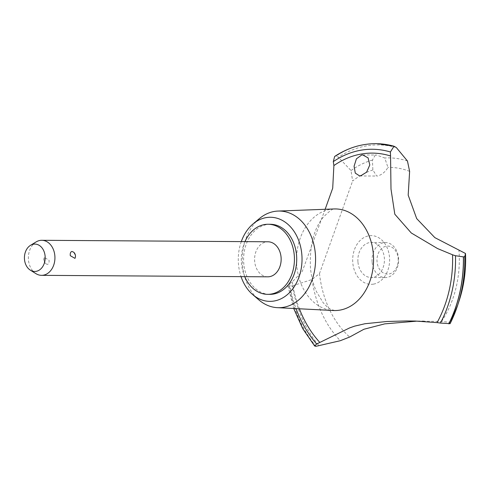 <?xml version="1.0" encoding="UTF-8"?>
<svg xmlns="http://www.w3.org/2000/svg" width="490" height="490" viewBox="0 0 490 490"><rect width="100%" height="100%" fill="white"/><g stroke="black" fill="none" stroke-linecap="round" stroke-linejoin="round"><path stroke-width="0.37" stroke-dasharray="2.45 1.84" d="M270.382 224.279A35.041 26.564 -89.6 0 0 243.793 263.779A35.041 26.564 -89.6 0 0 269.923 294.355M244.976 241.631A35.041 26.564 -89.6 0 0 241.503 263.761A35.041 26.564 -89.6 0 0 244.749 276.672M259.345 218.632A48.332 36.64 -89.6 0 0 242.581 265.525A48.332 36.64 -89.6 0 0 258.806 299.856M241.288 241.607A42.048 31.881 -89.6 0 0 238.52 264.667A42.048 31.881 -89.6 0 0 241.056 276.648M334.088 208.954A50.807 38.52 -89.6 0 0 330.278 209.346A50.807 38.52 -89.6 0 0 296.818 266.211A50.807 38.52 -89.6 0 0 333.421 310.513M450.071 323.676L449.495 322.23L441.527 321.483L417.162 321.115M325.146 209.291L302.269 271.411L292.242 281.915A110.379 83.68 90.4 0 1 289.553 283.814L287.851 285.768L289.229 286.338L292.401 285.842A115.119 87.275 -89.6 0 0 319.113 345.836M376.02 143.674A116.338 88.2 -89.6 0 0 364.395 144.617A116.338 88.2 -89.6 0 0 335.95 156.09L334.652 156.457M374.685 143.68A116.338 88.2 -89.6 0 0 364.303 144.617A116.338 88.2 -89.6 0 0 335.858 156.083M375.254 155.11L372.425 160.095L372.872 169.987L376.7 176.051L377.71 175.965C381.857 174.771 385.275 171.929 387.951 167.433L384.779 158L376.381 155.024L375.254 155.11M372.872 169.987A92.684 70.266 -89.6 0 0 352.616 181.024L351.03 170.563L338.418 157.296L335.95 156.09M267.754 276.819A17.518 13.285 90.4 0 1 254.684 261.531A17.518 13.285 90.4 0 1 267.981 241.784M73.727 252.24L75.405 255.719L74.976 258.365M35.935 273.653A17.518 13.285 90.4 0 1 28.475 260.049A17.518 13.285 90.4 0 1 36.144 241.907M43.935 260.147L45.607 263.626L47.303 264.404C48.731 264.11 49.306 262.701 49.043 260.184L44.357 257.501L43.935 260.147M398.143 258.304A14.014 10.627 90.4 0 1 388.913 273.99A14.014 10.627 90.4 0 1 377.055 261.874A14.014 10.627 90.4 0 1 386.285 246.188A14.014 10.627 90.4 0 1 398.143 258.304M372.13 262.303A17.518 13.285 -89.6 0 0 385.201 277.591A17.518 13.285 -89.6 0 0 398.493 257.844A17.518 13.285 -89.6 0 0 385.428 242.55A17.518 13.285 -89.6 0 0 372.13 262.303M357.97 262.211A17.518 13.285 -89.6 0 0 371.034 277.499A17.518 13.285 -89.6 0 0 384.332 257.746A17.518 13.285 -89.6 0 0 371.261 242.458A17.518 13.285 -89.6 0 0 357.97 262.211M292.401 285.835L312.026 279.508L319.492 273.555L352.616 181.024M319.492 273.555A92.684 70.266 -89.6 0 0 349.658 337.034M441.527 321.483A92.684 70.266 -89.6 0 0 458.928 249.955M409.628 171.378A92.684 70.266 -89.6 0 0 387.951 167.433M373.429 284.145A24.365 18.473 -89.6 0 0 389.477 256.876A24.365 18.473 -89.6 0 0 368.866 235.813A24.365 18.473 -89.6 0 0 352.818 263.081A24.365 18.473 -89.6 0 0 373.429 284.145M289.229 286.338A116.338 88.2 -89.6 0 0 315.842 346.326M289.321 286.338A116.338 88.2 -89.6 0 0 315.934 346.326M292.242 281.915A106.875 81.028 -89.6 0 0 299.384 308.786M372.425 160.095A102.202 77.487 -89.6 0 0 351.03 170.563M396.294 147.502A115.119 87.275 -89.6 0 0 366.734 145.836A115.119 87.275 -89.6 0 0 338.418 157.296M407.453 161.014A102.202 77.487 -89.6 0 0 384.779 158M289.553 283.814A110.728 83.949 -89.6 0 0 296.052 308.614M312.026 279.508A102.202 77.487 -89.6 0 0 340.305 340.709M449.495 322.23A102.202 77.487 -89.6 0 0 459.314 300.18M408.942 320.956L425.681 321.06M334.707 310.55L330.689 309.306C328.686 308.4 326.107 306.091 322.935 302.373L316.595 291.856C313.429 284.996 311.383 277.071 310.452 268.073C309.527 245.6 313.87 228.561 323.498 216.954C335.766 204.979 333.096 210.59 335.374 208.936M362.729 154.938L376.381 155.024M44.357 257.501A5.255 5.255 0 0 0 45.607 263.626M385.201 277.591L371.034 277.499M385.428 242.55L371.261 242.458M359.672 175.941L376.7 176.051M287.851 285.768L293.7 308.498"/><path stroke-width="0.73" d="M244.749 276.672A35.041 26.564 -89.6 0 0 267.638 294.343L269.923 294.355A35.041 26.564 -89.6 0 0 296.517 254.855A35.041 26.564 -89.6 0 0 270.382 224.279L268.097 224.261A35.041 26.564 -89.6 0 0 244.976 241.631M267.638 294.343A35.041 26.564 -89.6 0 0 294.233 254.843A35.041 26.564 -89.6 0 0 268.097 224.261M241.056 276.648A42.048 31.881 -89.6 0 0 252.638 294.533L258.806 299.856A48.332 36.64 -89.6 0 0 277.395 307.671A48.332 36.64 -89.6 0 0 315.303 253.22A48.332 36.64 -89.6 0 0 278.032 211.061A48.332 36.64 -89.6 0 0 259.345 218.632L253.103 223.869A42.048 31.881 -89.6 0 0 241.288 241.607M252.638 294.533A42.048 31.881 -89.6 0 0 286.993 294.937A42.048 31.881 -89.6 0 0 301.785 253.961A42.048 31.881 -89.6 0 0 253.103 223.869M277.395 307.671L333.421 310.513A50.807 38.52 -89.6 0 0 334.707 310.55A50.807 38.52 -89.6 0 0 373.27 253.275A50.807 38.52 -89.6 0 0 335.374 208.936A50.807 38.52 -89.6 0 0 334.088 208.954L278.032 211.061M417.162 321.115L384.717 323.872L363.917 329.255L349.658 337.034L340.305 340.709L315.934 346.326L314.654 346.007L316.687 344.005A350.405 265.654 90.4 0 1 319.835 342.449L349.578 327.933L354.619 326.138L364.915 323.743L386.775 321.507L406.547 320.944L415.275 321.054L437.086 322.61A350.405 265.654 90.4 0 1 440.418 323.063L450.077 323.676A115.119 87.275 -89.6 0 0 457.678 305.215A115.119 87.275 -89.6 0 0 457.685 305.178A115.119 87.275 -89.6 0 0 464.777 256.668L463.387 256.864L455.498 255.731A110.379 83.68 90.4 0 1 452.546 254.788L437.49 248.528L411.275 232.977L394.811 214.21L390.996 189.06L390.561 155.985A110.379 83.68 90.4 0 1 390.408 151.98L393.991 146.247A116.338 88.2 -89.6 0 0 375.977 143.674A116.338 88.2 -89.6 0 0 374.685 143.68C360.53 143.931 347.183 148.188 334.652 156.457L333.292 161.645A110.379 83.68 90.4 0 1 333.892 165.577L332.704 188.197L325.146 209.291M457.678 305.215L450.077 323.676M361.675 155.024L362.729 154.938L368.094 157.884L369.803 164.952L366.624 172.149L360.695 175.855L359.672 175.941L355.287 173.111L354.074 166.251L356.408 158.834L361.675 155.024M30.49 245.337L36.144 241.907A17.518 13.285 90.4 0 1 41.773 240.296L267.981 241.784A17.518 13.285 90.4 0 1 281.052 257.072A17.518 13.285 90.4 0 1 267.754 276.819L41.54 275.337A17.518 13.285 90.4 0 1 35.935 273.653L30.331 270.149A13.696 10.382 -89.6 0 0 40.872 268.851A13.696 10.382 -89.6 0 0 45.105 256.025A13.696 10.382 -89.6 0 0 30.49 245.337A13.696 10.382 -89.6 0 0 24.5 259.516A13.696 10.382 -89.6 0 0 30.331 270.149M74.976 258.365L70.297 255.688C70.027 253.165 70.603 251.756 72.03 251.462L73.727 252.24A5.255 5.255 0 0 1 74.976 258.365M41.773 240.296A17.518 13.285 90.4 0 1 54.837 255.584A17.518 13.285 90.4 0 1 41.54 275.337M393.991 146.247L396.294 147.502L407.453 161.014L409.628 171.378L408.182 195.136L416.696 218.614L434.844 237.632L465.5 253.483L464.777 256.662M377.38 143.699L394.083 146.247A116.338 88.2 -89.6 0 0 377.38 143.699A116.338 88.2 -89.6 0 0 376.069 143.674A116.338 88.2 -89.6 0 0 376.02 143.674M448.865 323.829A116.338 88.2 -89.6 0 0 463.479 256.864M448.773 323.829A116.338 88.2 -89.6 0 0 463.387 256.864M437.086 322.61A106.875 81.028 -89.6 0 0 452.546 254.788M299.384 308.786A106.875 81.028 -89.6 0 0 319.835 342.449M390.408 151.98A110.728 83.949 -89.6 0 0 333.292 161.645M390.561 155.985A106.875 81.028 -89.6 0 0 333.892 165.577M296.052 308.614A110.728 83.949 -89.6 0 0 316.687 344.005M465.5 253.483C466.211 269.647 464.153 285.217 459.314 300.18L459.314 300.18A102.202 77.487 -89.6 0 0 465.5 253.538M440.418 323.063A110.728 83.949 -89.6 0 0 455.498 255.731M293.7 308.498L302.704 328.619L314.654 346.007M459.314 300.18L457.685 305.178"/></g></svg>
